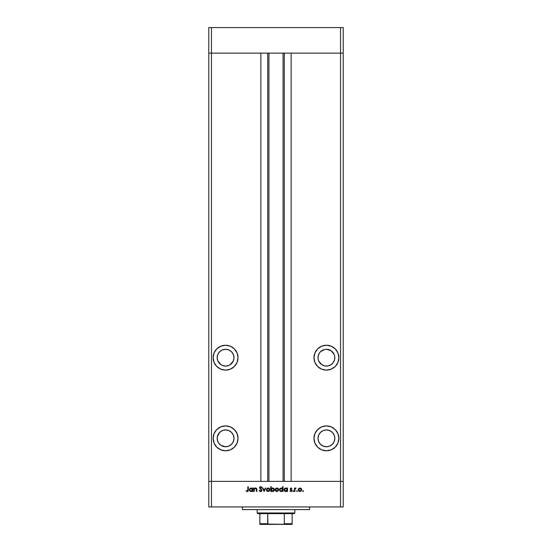 <?xml version="1.0" encoding="UTF-8"?>
<svg xmlns="http://www.w3.org/2000/svg" width="552" height="552" viewBox="0 0 552 552"><rect width="100%" height="100%" fill="white"/><g stroke="black" fill="none" stroke-linecap="round" stroke-linejoin="round"><path stroke-width="0.83" d="M208.773 53.144L343.227 53.144L343.227 27.6L343.227 481.378L343.227 53.144L340.536 53.144L343.227 53.144L340.536 53.144L340.536 27.6L343.227 27.6L340.536 27.6L340.536 481.378L343.227 481.378L343.227 506.922L340.536 506.922L340.536 481.378L291.125 481.378L343.227 481.378L211.464 481.378L211.464 53.144L340.536 53.144L340.536 481.378L208.773 481.378L211.464 481.378L211.464 506.922L340.536 506.922L208.773 506.922L208.773 53.144L211.464 53.144L211.464 27.6L340.536 27.6L211.464 27.6L211.464 53.144L260.875 53.144L260.875 481.378L260.875 53.144L211.464 53.144L211.464 481.378L208.773 481.378L208.773 506.922L211.464 506.922L211.464 481.378L208.773 481.378L208.773 27.6L211.464 27.6L208.773 27.6L208.773 53.144L211.464 53.144L208.773 53.144M225.582 366.079A8.404 8.404 0 0 1 217.177 357.682A8.404 8.404 0 0 1 225.582 349.278L228.797 349.913L231.523 351.734L233.344 354.467L233.986 357.682L233.344 360.898L231.523 363.623L228.797 365.445L225.582 366.079L222.366 365.445L219.641 363.623L217.819 360.898L217.177 357.682L217.819 354.467L219.641 351.734L222.366 349.913L225.582 349.278A8.404 8.404 0 0 1 233.986 357.682A8.404 8.404 0 0 1 225.582 366.079L227.217 365.921M326.418 366.079A8.404 8.404 0 0 1 318.014 357.682A8.404 8.404 0 0 1 326.418 349.278L324.783 349.437L326.418 349.278A8.404 8.404 0 0 1 334.822 357.682A8.404 8.404 0 0 1 326.418 366.079L328.06 365.921L324.783 365.921L321.754 364.665L318.656 360.898L321.754 364.665M326.418 446.754A8.404 8.404 0 0 1 318.014 438.35A8.404 8.404 0 0 1 326.418 429.946L329.634 430.588L332.359 432.409L334.181 435.135L334.822 438.35L334.181 441.565L332.359 444.291L329.634 446.113L326.418 446.754L323.203 446.113L320.477 444.291L318.656 441.565L318.014 438.35L318.656 435.135L320.477 432.409L323.203 430.588L326.418 429.946A8.404 8.404 0 0 1 334.822 438.35A8.404 8.404 0 0 1 326.418 446.754M217.336 439.992L218.592 443.021L220.91 445.34L225.582 446.754A8.404 8.404 0 0 1 217.177 438.35A8.404 8.404 0 0 1 225.582 429.946L222.366 430.588L219.641 432.409L217.336 436.715L217.336 439.992L217.177 438.35M225.582 450.791A12.434 12.434 0 0 1 213.141 438.35A12.434 12.434 0 0 1 225.582 425.916L220.821 426.862L216.784 429.559L214.093 433.589L213.141 438.35L214.093 443.111L216.784 447.148L220.821 449.839L225.582 450.791L230.343 449.839L234.372 447.148L237.07 443.111L238.015 438.35L237.07 433.589L234.372 429.559L230.343 426.862L225.582 425.916A12.434 12.434 0 0 1 238.015 438.35A12.434 12.434 0 0 1 225.582 450.791M225.582 370.116A12.434 12.434 0 0 1 213.141 357.682A12.434 12.434 0 0 1 225.582 345.241L220.821 346.187L216.784 348.885L214.093 352.921L213.141 357.682L214.093 362.436L216.784 366.473L220.821 369.171L225.582 370.116L230.343 369.171L234.372 366.473L237.07 362.436L238.015 357.682L237.07 352.921L234.372 348.885L230.343 346.187L225.582 345.241A12.434 12.434 0 0 1 238.015 357.682A12.434 12.434 0 0 1 225.582 370.116M326.418 370.116A12.434 12.434 0 0 1 313.984 357.682A12.434 12.434 0 0 1 326.418 345.241L321.657 346.187L317.628 348.885L314.93 352.921L313.984 357.682L314.93 362.436L317.628 366.473L321.657 369.171L326.418 370.116L331.179 369.171L335.216 366.473L337.907 362.436L338.859 357.682L337.907 352.921L335.216 348.885L331.179 346.187L326.418 345.241A12.434 12.434 0 0 1 338.859 357.682A12.434 12.434 0 0 1 326.418 370.116M326.418 450.791A12.434 12.434 0 0 1 313.984 438.35A12.434 12.434 0 0 1 326.418 425.916L321.657 426.862L317.628 429.559L314.93 433.589L313.984 438.35L314.93 443.111L317.628 447.148L321.657 449.839L326.418 450.791L331.179 449.839L335.216 447.148L337.907 443.111L338.859 438.35L337.907 433.589L335.216 429.559L331.179 426.862L326.418 425.916A12.434 12.434 0 0 1 338.859 438.35A12.434 12.434 0 0 1 326.418 450.791M268.941 53.144L268.941 481.378L268.941 53.144M318.656 354.467L319.435 353.011L318.18 356.04L318.097 358.841M319.435 353.011L320.477 351.734L319.435 353.011M332.359 351.734L334.181 354.467L331.09 350.692L326.418 349.278M334.181 360.898L333.408 362.347L334.664 359.317L334.747 356.544M333.408 362.347L331.09 364.665L333.408 362.347M291.125 53.144L340.536 53.144L291.125 53.144L291.125 481.378L291.125 53.144M284.315 481.378L284.315 53.144L284.315 481.378M267.685 53.144L267.685 481.378L267.685 53.144M331.179 426.862L330.51 426.606M321.657 426.862L321.229 427.048M318.18 439.992L318.014 438.35M323.996 369.874L323.479 369.764M316.082 364.589L315.854 364.244M314.93 362.436L314.757 362.002M315.137 352.452L315.647 351.458M331.179 369.171L330.8 369.322M324.783 349.437L320.477 351.734M318.18 359.317L318.656 360.898M328.06 365.921L331.09 364.665M334.664 356.04L334.181 354.467M228.004 369.874L228.521 369.764M237.07 362.436L237.243 362.002M236.863 352.452L236.353 351.458M214.093 352.921L213.382 355.253M231.523 351.734L233.344 354.467M233.344 360.898L230.246 364.665M220.91 364.665L217.819 360.898M217.819 354.467L219.641 351.734M223.939 349.437L225.582 349.278M220.821 426.862L221.49 426.606M230.343 426.862L230.77 427.048M225.582 446.754L228.797 446.113L231.523 444.291L233.344 441.565L233.986 438.35L233.344 435.135L231.523 432.409L228.797 430.588L225.582 429.946A8.404 8.404 0 0 1 233.986 438.35A8.404 8.404 0 0 1 225.582 446.754M242.39 506.922L242.39 509.613L309.61 509.613L309.61 506.922L309.61 509.613L242.39 509.613L242.39 506.922M254.258 491.459L253.83 491.459L254.258 491.459L253.83 491.459L253.83 488.023L254.258 488.023L254.258 488.637L255.183 488.002L256.238 488.14L256.852 489.7L256.852 491.459L256.425 491.459L256.266 488.775L254.92 488.527L254.32 489.293L254.258 491.459L254.32 489.293L255.493 488.382L256.376 489.058L256.425 491.459L256.852 491.459L256.852 489.7L255.562 487.961L254.258 488.637L254.258 488.023L253.83 488.023L253.83 491.459L253.83 488.023L254.258 488.023M260.82 491.577L262.034 490.307L261.2 491.494L259.661 491.128L259.261 490.549L259.661 490.314L260.696 491.101L261.613 490.238L259.826 488.444L259.585 487.513L260.503 486.65L261.738 487.126L261.593 487.72L260.675 487.112L259.992 487.802L262.034 490.307L259.985 487.713L260.675 487.112L261.593 487.72L261.979 487.43L260.723 486.629L259.564 487.733L261.613 490.3L260.696 491.101L259.661 490.314L259.261 490.549L260.696 491.577L259.261 490.549L259.847 490.604M265.264 488.023L265.719 488.023L264.153 491.459L262.517 488.023L262.98 488.023L264.118 490.521L265.264 488.023L265.719 488.023L264.153 491.459L265.719 488.023L265.264 488.023L264.118 490.521L262.98 488.023L262.517 488.023L264.091 491.459L262.517 488.023L262.98 488.023M266.381 489.748L267.127 488.285L268.879 488.099L269.914 489.417L269.424 491.011L267.817 491.494L266.512 490.431L266.381 489.748L268.162 491.522L269.942 489.748L269.473 488.527L268.162 487.961L266.851 488.527L268.348 487.968M275.131 489.748L275.731 488.396L277.097 487.968L278.325 488.658L278.684 489.921L277.594 491.397L275.648 491.011L275.131 489.748L276.911 491.522L278.691 489.748L278.215 488.527L276.911 487.961L275.6 488.527L275.137 489.583M286.95 488.499L287.495 488.023L287.495 491.459L287.075 490.866L286.067 491.48L284.984 491.39L283.887 489.907L284.687 488.251L286.467 488.127L287.075 488.658L285.681 487.961L283.88 489.727L285.674 491.522L287.075 490.866L287.495 491.459L287.495 488.023L287.075 488.023L287.495 488.023L287.495 491.459L287.075 491.459M303.483 491.128L302.813 491.404L303.013 490.742L303.455 491.28L303.096 491.522L303.483 491.128L303.096 490.735L302.703 491.128L303.096 490.735L303.483 491.128L303.096 491.522L302.703 491.128L303.096 490.735L303.483 491.128L303.096 491.522L302.703 491.128L303.096 490.735M298.239 489.748L298.708 488.527L300.019 487.961L301.323 488.527L301.799 489.748L301.275 491.011L299.846 491.515L298.756 491.011L298.239 489.748L300.019 491.522L301.799 489.748L301.323 488.527L300.019 487.961L298.708 488.527L298.246 489.583M296.997 491.522L296.638 490.976L297.28 490.852L297.148 491.487L296.997 490.735L296.61 491.128L296.997 490.735L297.39 491.128L296.997 491.522L296.61 491.128L296.997 490.735L297.39 491.128L296.997 491.522L296.61 491.128L296.997 490.735L296.61 491.128L296.997 491.522L296.61 491.128M294.92 491.459L294.499 491.459L294.92 491.459L294.499 491.459L294.499 488.023L294.92 488.527L296.127 488.078L295.03 488.996L294.92 491.459L294.996 489.12L296.127 488.078L294.92 488.527L294.499 488.023L294.499 491.459L294.499 488.023L294.92 488.023M293.257 491.522L292.898 490.976L293.54 490.852L293.409 491.487L293.257 490.735L292.864 491.128L293.257 490.735L293.65 491.128L293.257 491.522L292.864 491.128L293.257 490.735L293.65 491.128L293.257 491.522L292.864 491.128L293.257 490.735L293.65 491.128L293.257 490.735L292.864 491.128L293.257 491.522L292.864 491.128M290.683 491.487L289.972 491.052L290.248 490.735L290.932 491.101L291.539 490.542L290.311 489.389L290.676 488.023L291.904 488.451L290.573 488.844L291.946 490.721L291.152 491.501L289.972 491.052L291.539 490.604L290.152 488.865L291.539 490.542L289.972 491.052L290.952 491.522L291.96 490.528L290.573 488.844L291.904 488.451L291.021 487.961L291.904 488.451L290.573 488.844L291.96 490.624M281.216 487.961L282.61 488.686L282.61 486.629L283.031 486.629L283.031 491.459L282.61 490.866L281.603 491.48L280.519 491.39L279.547 490.417L279.829 488.603L281.623 488.002L282.61 488.686L281.216 487.961L279.415 489.727L281.203 491.522L282.61 490.866L283.031 491.459L283.031 486.629L282.61 486.629L283.031 486.629L283.031 491.459L282.61 491.459M271.211 491.459L271.211 490.825L271.211 491.459L270.784 491.459L270.784 486.629L271.211 486.629L271.211 488.644L272.212 488.002L273.302 488.092L274.406 489.748L273.288 491.39L271.48 491.121L272.598 491.522L274.406 489.748L272.612 487.961L271.211 488.644L271.211 486.629L270.784 486.629L270.784 491.459L271.211 491.459L270.784 491.459L270.784 486.629L271.211 486.629M252.443 488.023L252.443 488.658L252.443 488.023L252.864 488.023L252.864 491.459L252.443 490.866L251.436 491.48L250.353 491.39L249.249 489.727L250.056 488.251L251.836 488.127L252.443 488.658L251.056 487.961L249.249 489.727L251.043 491.522L252.443 490.866L252.864 491.459L252.864 488.023L252.443 488.023L252.864 488.023L252.864 491.459L252.443 491.459M247.33 491.57L246.047 491.038L247.71 490.832L247.862 486.754L248.283 486.754L248.131 491.052L247.103 491.577L246.047 491.038L246.295 490.673L247.206 491.101L246.295 490.673L246.047 491.038L247.186 491.577L248.283 489.934L248.283 486.754L247.862 486.754L247.862 489.886L247.303 491.087M340.536 506.922L343.227 506.922L343.227 481.378L340.536 481.378L340.536 506.922M302.703 491.128L303.096 491.522L302.703 491.128M299.674 491.494L299.329 491.397M298.749 491.011L298.377 490.445M298.963 488.886L298.66 489.755L299.053 490.714L300.019 491.101L300.93 490.762M300.73 488.582L300.019 488.382L301.371 489.755L301.219 489.106M301.268 490.279L301.371 489.755L300.019 491.101L298.66 489.755L300.019 488.382L298.97 488.879M300.771 490.88L301.316 489.355M299.757 491.073L300.281 491.073M295.693 487.961L294.92 488.527L295.755 487.961L296.127 488.078L295.61 488.389M295.755 487.961L296.127 488.078M295.03 488.996L295.679 488.382L294.975 489.196M294.996 489.12L294.927 489.714M290.69 489.155L291.021 488.382L291.615 488.748L291.021 488.382L290.573 488.844L291.96 490.459M291.18 489.514L291.739 489.914M291.946 490.721L291.518 491.363M291.525 490.659L290.932 491.101L291.539 490.542L290.932 491.101L290.248 490.735L290.932 491.101L291.539 490.542L290.152 488.865L291.18 490.017M291.394 490.19L290.904 489.859M290.932 487.961L290.152 488.865M285.315 491.487L284.68 491.225M287.075 488.023L287.075 488.658M286.453 490.88L287.054 490.017L286.674 488.768L286.978 489.217M285.156 490.997L285.688 491.101L284.301 489.734L284.922 490.873L284.301 489.734L285.688 488.382L286.674 488.768L285.688 488.382L287.075 489.748L285.55 491.094L286.212 490.997M285.418 488.403L284.542 488.968L284.349 490.093M282.169 491.259L281.403 491.508M280.851 491.487L280.216 491.225M279.415 489.727L279.443 490.079M282.61 486.629L282.61 488.686M282.21 488.775L281.223 488.382L282.61 489.748L281.085 491.094L282.382 490.514L282.21 488.768L282.514 489.217M280.25 490.7L281.223 491.101L279.885 490.093M279.836 489.734L281.223 488.382L279.947 489.21M281.996 488.603L281.52 488.41M276.724 487.968L277.097 487.968M276.566 491.494L276.221 491.397M275.648 491.011L275.262 490.431M275.855 488.886L275.551 489.755L275.952 490.714M277.042 488.389L278.263 489.617L276.911 491.101L277.435 490.997M277.635 488.596L275.862 488.879M277.428 491.004L277.822 490.762M277.67 490.88L278.167 490.273M275.945 490.714L276.911 491.101L275.551 489.755L276.911 488.382L275.952 488.789M272.964 487.996L273.55 488.216M273.564 488.23L274.185 488.879M274.268 490.431L272.598 491.522M273.468 491.308L273.868 491.004M273.875 489.224L272.867 488.41L271.612 488.761L271.232 490.003L272.06 491.004L272.591 491.101L271.211 489.734L272.598 488.382L273.985 489.748L273.875 489.224L273.985 489.748L272.598 488.382L272.074 488.479M273.571 490.707L273.985 489.748L272.591 491.101L273.116 491.004M271.211 489.865L271.308 490.266M273.337 490.894L273.744 490.507M269.825 489.093L269.928 489.5M267.817 491.494L266.678 490.742M266.899 491.011L267.478 491.397M266.809 489.617L267.644 491.004L269.072 490.762M267.113 488.886L266.802 489.755L268.162 488.382L269.521 489.755L269.362 489.106M268.293 488.389L267.113 488.879M268.886 488.596L267.202 488.789M268.921 490.88L269.521 489.755L268.162 491.101L266.83 490.017M259.661 490.314L260.861 491.087M260.144 490.9L260.696 491.101L261.613 490.3L261.358 489.734M261.607 490.383L259.564 487.733M261.386 489.762L260.392 488.941M259.585 487.506L259.882 486.961M259.902 486.94L260.282 486.712M261.979 487.43L261.496 487.588M260.675 487.112L259.985 487.713L261.551 489.3M259.992 487.651L260.296 488.32M261.669 489.424L261.317 489.086M259.826 491.28L260.233 491.508M254.824 488.14L255.369 487.968M256.238 488.14L256.611 488.499M256.783 488.934L256.852 491.459L256.425 491.459M256.425 489.645L256.287 488.803M256.376 489.058L255.3 488.396M255.279 488.403L254.299 489.403M254.348 489.196L254.258 490.217M251.988 491.266L251.436 491.48M250.684 491.487L250.049 491.225M249.773 490.997L249.38 490.417L249.773 490.997M251.836 488.603L251.056 488.382L252.443 489.748L250.918 491.094L252.216 490.514L252.043 488.768L252.347 489.217M250.291 490.873L251.056 491.101L249.718 490.093M252.043 488.775L251.353 488.41M249.67 489.734L251.056 488.382L249.697 489.465M247.862 486.754L248.283 486.754L248.276 490.217M248.124 491.052L247.738 491.452M247.834 490.438L247.862 489.886M300.15 488.389L299.053 488.789M298.887 488.996L298.68 489.486M298.666 489.617L298.68 490.017M287.054 490.017L287.068 489.61M281.492 488.403L280.954 488.403M276.642 491.073L277.173 491.073M275.779 488.996L275.579 489.486M275.558 489.617L275.579 490.017M271.439 488.968L271.211 489.734M272.322 491.073L272.86 491.073M267.899 491.073L268.424 491.073M269.493 490.017L269.466 489.355M267.03 488.996L266.83 489.486M251.332 488.403L250.794 488.403M292.132 524.29L282.721 524.4L292.132 524.4L292.132 523.731L284.315 523.731L284.315 513.643L294.154 513.643L294.823 512.974L257.177 512.974L257.846 513.643L284.315 513.643L257.846 513.643L257.177 512.974L294.823 512.974L294.823 509.613L294.823 512.974L294.154 513.643L284.315 513.643L284.315 523.731L283.638 524.29L267.934 524.103L267.685 513.643L267.685 523.731L259.868 523.731L259.868 524.4L269.279 524.4L259.868 524.29M257.177 509.613L257.177 512.974L257.177 509.613M292.132 523.945L292.132 513.643L292.132 523.731L284.315 523.731M259.868 523.731L259.868 513.643L259.868 523.731L267.685 523.731L269.279 524.4L283.604 524.296M268.865 524.4L271.087 524.4M280.913 524.4L283.135 524.4M284.19 524L288.434 524L284.19 524M284.239 523.945L282.955 524.393L284.239 523.945M283.059 481.378L283.059 53.144"/></g></svg>
